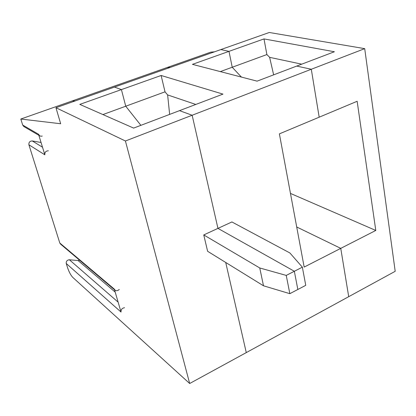 <?xml version="1.0" encoding="UTF-8"?>
<svg xmlns="http://www.w3.org/2000/svg" width="416" height="416" viewBox="0 0 416 416"><rect width="100%" height="100%" fill="white"/><g stroke="black" fill="none" stroke-linecap="round" stroke-linejoin="round"><path stroke-width="0.62" d="M60.674 123.744L55.947 107.723L114.473 87.084L55.947 107.723L60.674 123.744L20.8 119.033L60.674 123.744M74.989 101.01L72.296 100.906L20.8 119.033L72.296 100.906L74.989 101.01M115.076 290.274L114.317 289.11L59.79 242.996L28.902 144.784C28.688 142.345 29.812 141.066 32.266 140.951L41.049 142.475L32.266 140.951L42.51 147.217L32.266 140.951C29.812 141.066 28.688 142.345 28.902 144.784L44.855 154.82C44.647 152.272 45.817 150.93 48.36 150.795C45.817 150.93 44.647 152.272 44.855 154.82L38.516 134.238C39.234 135.892 40.482 136.495 42.266 136.048M39.681 135.788L38.516 134.238L22.693 125.055L23.826 126.542L38.839 135.299M61.604 244.535L114.317 289.11L121.025 312.036L66.232 263.479L67.522 267.576C69.046 272.002 70.793 275.267 72.758 277.378C70.793 275.267 69.046 272.002 67.522 267.576L66.232 263.479C66.066 261.284 67.106 260.042 69.358 259.761L78.109 260.556L79.617 260.244L78.109 260.556L115.196 292.12L78.109 260.556L69.358 259.761L118.128 302.136L69.358 259.761C67.106 260.042 66.066 261.284 66.232 263.479L121.025 312.036C120.884 309.561 122.06 308.121 124.545 307.715C122.06 308.121 120.884 309.561 121.025 312.036L114.317 289.11C115.502 291.143 117.146 291.262 119.257 289.463M24.024 126.656L22.693 125.055L38.516 134.238L44.855 154.82L28.902 144.784L59.79 242.996L60.497 244.052L114.52 289.801M22.693 125.055L20.8 119.033L22.693 125.055M72.758 277.378L189.67 383.51L125.424 140.993L55.947 107.723L125.424 140.993L189.67 383.51L72.758 277.378M246.272 352.607L189.67 383.51L246.272 352.607L225.722 262.465L246.272 352.607L348.707 296.681L340.761 248.368L296.712 226.985L340.761 248.368L304.169 267.077L340.761 248.368L348.707 296.681L246.272 352.607L225.722 262.465L246.272 352.607M289.832 293.67L263.505 285.797L207.62 251.29L263.505 285.797L289.832 293.67L286.244 275.408L259.756 267.972L263.505 285.797L259.756 267.972L203.752 234.931L207.62 251.29L203.752 234.931L259.756 267.972L286.244 275.408L289.832 293.67L297.835 289.484L289.832 293.67M297.835 289.484L294.341 271.268L286.244 275.408L294.341 271.268L217.948 228.384L203.752 234.931L217.948 228.384L192.15 115.242L125.424 140.993L192.15 115.242L179.494 110.651L133.63 128.092L79.804 104.39L133.63 128.092L179.494 110.651L192.15 115.242L217.948 228.384L294.341 271.268L297.835 289.484L305.75 285.334L302.354 267.176L294.341 271.268L297.835 289.484L294.341 271.268L302.354 267.176L305.75 285.334L297.835 289.484M125.736 106.215L121.415 89.601L79.804 104.39L121.415 89.601L114.473 87.084L121.415 89.601L125.736 106.215L102.913 114.566L125.736 106.215L140.878 125.336L125.736 106.215L140.878 125.336L125.736 106.215L165.022 91.837L167.627 94.921L195.801 104.452L167.627 94.921L165.022 91.837L125.736 106.215L121.415 89.601L161.122 75.483L222.976 94.115L179.494 110.651L192.15 115.242L311.298 69.259L296.691 66.082L257.083 81.146L296.691 66.082L311.298 69.259L192.15 115.242L217.948 228.384L231.904 221.957L289.9 252.97L302.354 267.176L289.9 252.97L231.904 221.957L217.948 228.384L294.341 271.268L217.948 228.384L192.15 115.242L179.494 110.651L222.976 94.115L161.122 75.483L165.022 91.837L161.122 75.483L121.415 89.601L125.736 106.215M232.222 67.246L228.998 51.355L192.436 64.355L228.998 51.355L220.834 49.582L114.473 87.084L220.834 49.582L228.998 51.355L232.222 67.246L220.324 71.599L232.222 67.246L241.415 77.074L232.222 67.246L228.998 51.355L220.834 49.582L269.298 32.49L220.834 49.582L228.998 51.355L232.222 67.246L266.885 54.558L263.994 38.917L228.998 51.355L263.994 38.917L266.885 54.558L269.63 57.346L273.64 74.849L269.63 57.346L301.72 64.168L269.63 57.346L266.885 54.558L232.222 67.246L241.415 77.074L232.222 67.246M319.181 117.192L279.386 133.864L319.181 117.192L311.298 69.259L319.181 117.192L311.298 69.259L296.691 66.082L334.391 51.745L263.994 38.917L334.391 51.745L296.691 66.082L311.298 69.259L319.181 117.192L357.152 101.28L375.794 230.454L340.761 248.368L296.712 226.985L340.761 248.368L348.707 296.681L340.761 248.368L375.794 230.454L290.467 193.419L375.794 230.454L357.152 101.28L319.181 117.192M170.425 67.356L167.097 67.527L72.296 100.906L167.097 67.527L170.425 67.356L167.097 67.527L210.824 52.135L167.097 67.527L170.425 67.356M257.083 81.146L192.436 64.355L257.083 81.146M114.473 87.084L121.415 89.601L114.473 87.084M304.169 267.077L279.386 133.864L304.169 267.077M169.645 114.395L167.627 94.921L169.645 114.395M214.417 51.844L210.824 52.135L214.417 51.844M348.707 296.681L395.2 271.3L364.707 48.646L311.298 69.259L364.707 48.646L269.298 32.49L364.707 48.646L395.2 271.3L348.707 296.681"/></g></svg>
